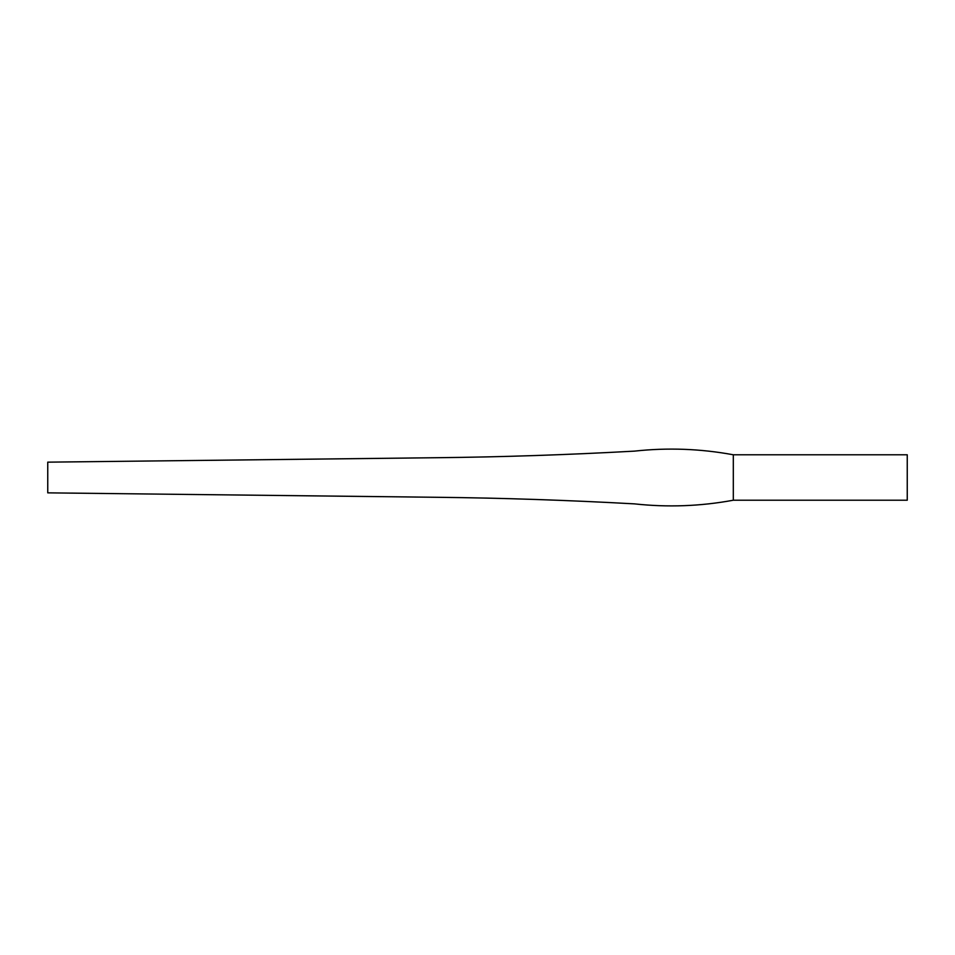 <?xml version="1.0" encoding="UTF-8"?>
<svg xmlns="http://www.w3.org/2000/svg" width="955" height="955" viewBox="0 0 955 955"><rect width="100%" height="100%" fill="white"/><g stroke="black" fill="none" stroke-linecap="round" stroke-linejoin="round"><path stroke-width="1.43" d="M47.75 462.148L47.75 492.852L437.33 497.292C502.091 497.985 567.807 500.181 634.466 503.87C667.617 507.487 700.564 506.269 733.309 500.217L733.309 454.783C700.564 448.731 667.617 447.513 634.466 451.13C567.807 454.819 502.091 457.015 437.33 457.708L47.75 462.16M733.309 454.783L907.25 454.783L907.25 500.217L733.309 500.217"/></g></svg>
